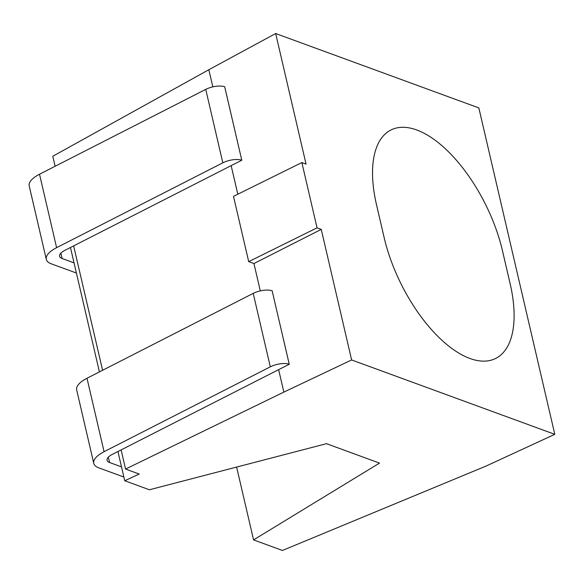 <?xml version="1.0" encoding="UTF-8"?>
<svg xmlns="http://www.w3.org/2000/svg" width="584" height="584" viewBox="0 0 584 584"><rect width="100%" height="100%" fill="white"/><g stroke="black" fill="none" stroke-linecap="round" stroke-linejoin="round"><path stroke-width="0.88" d="M117.939 451.527L124.735 480.734L149.409 489.772L326.485 443.679L379.512 463.097L253.566 539.893L282.444 550.471L485.976 466.098L554.8 434.335L478.836 107.916L275.67 33.529L306.053 164.104L301.855 162.564L317.046 227.848L321.244 229.388L351.634 359.956L554.8 434.335M124.735 480.734L139.226 474.055L125.575 469.054L283.861 392.098L278.634 369.643L289.255 364.248L272.151 290.796L289.248 364.241A13.658 5.351 166.9 0 0 270.304 366.832L104.083 451.688A27.324 10.709 166.9 0 0 93.768 463.375A27.324 10.709 166.9 0 0 98.791 467.85L123.874 477.033M283.861 392.098L351.634 359.956M260.303 290.883L253.945 263.552L321.244 229.388M70.467 247.506L99.411 371.898M212.824 86.87L208.838 69.722L52.786 156.264L55.115 166.265M73.642 245.886L102.594 370.278M121.122 449.906L125.575 469.054M74.037 262.866L62.108 258.5A13.658 5.351 -13.1 0 1 59.597 256.259A13.658 5.351 -13.1 0 1 64.773 250.412L231.154 165.63L237.812 194.216M301.855 162.564L233.505 196.348L248.696 261.632L253.945 263.552M248.696 261.632L317.046 227.848M510.117 283.605L502.525 250.959A109.281 51.64 63.7 0 0 416.735 129.969A109.281 51.64 63.7 0 0 391.097 129.925A109.281 51.64 63.7 0 0 376.527 204.831L384.119 237.476A109.281 51.64 63.7 0 0 469.908 358.466A109.281 51.64 -116.3 0 1 384.119 237.476L376.527 204.831A109.281 51.64 63.7 0 1 391.097 129.925A109.281 51.64 63.7 0 1 416.735 129.969A109.281 51.64 63.7 0 1 502.525 250.959L510.117 283.605A109.281 51.64 -116.3 0 1 495.546 358.51A109.281 51.64 -116.3 0 1 469.908 358.466A109.281 51.64 63.7 0 0 495.546 358.51A109.281 51.64 63.7 0 0 510.117 283.605M236.622 467.069L253.566 539.893M121.516 466.879L109.588 462.513A13.658 5.351 -13.1 0 1 107.069 460.272A13.658 5.351 -13.1 0 1 112.245 454.425L278.634 369.643M270.304 366.832L253.215 293.387L86.994 378.242A27.324 10.709 166.9 0 0 76.679 389.929L93.768 463.375M253.215 293.387A13.658 5.351 -13.1 0 1 272.151 290.796M224.694 86.79L241.783 160.235L224.679 86.782A13.658 5.351 166.9 0 0 205.743 89.374L39.515 174.229A27.324 10.709 166.9 0 0 29.2 185.909L46.289 259.354A27.324 10.709 166.9 0 0 51.319 263.837L76.402 273.02M231.154 165.63L241.783 160.235A13.658 5.351 -13.1 0 0 222.832 162.819L56.611 247.674A27.324 10.709 166.9 0 0 46.289 259.354M208.838 69.722L275.67 33.529M109.588 462.513L108.339 457.155M104.083 451.688L86.994 378.242M60.86 253.142L62.108 258.5M39.515 174.229L56.611 247.674M205.743 89.374L222.832 162.819"/></g></svg>
